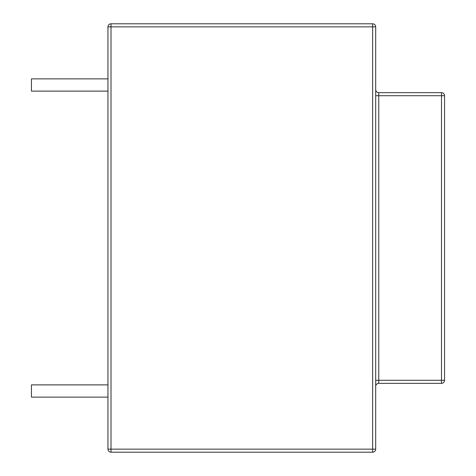 <?xml version="1.0" encoding="UTF-8"?>
<svg xmlns="http://www.w3.org/2000/svg" width="476" height="476" viewBox="0 0 476 476"><rect width="100%" height="100%" fill="white"/><g stroke="black" fill="none" stroke-linecap="round" stroke-linejoin="round"><path stroke-width="0.71" d="M107.951 384.882L31.452 384.882L31.452 397.121L107.951 397.121M107.951 26.858L107.951 449.142A3.058 3.058 0 0 0 111.009 452.2L372.643 452.2A3.058 3.058 0 0 0 375.701 449.142A3.058 3.058 0 0 1 372.643 452.2L372.643 449.142L375.701 449.142L375.701 26.858A3.058 3.058 0 0 0 372.643 23.8L372.643 449.142L107.951 449.142A3.058 3.058 0 0 0 111.009 452.2L111.009 26.858L375.701 26.858A3.058 3.058 0 0 0 372.643 23.8L111.009 23.8L111.009 26.858L107.951 26.858A3.058 3.058 0 0 1 111.009 23.8A3.058 3.058 0 0 0 107.951 26.858M107.951 78.879L31.452 78.879L31.452 91.118L107.951 91.118M375.701 95.712L378.759 95.712L378.759 383.353A3.058 3.058 0 0 0 375.701 386.411A3.058 3.058 0 0 1 378.759 383.353L441.49 383.353L441.49 380.288L375.701 380.288M375.701 89.589A3.058 3.058 0 0 0 378.759 92.647L441.49 92.647A3.058 3.058 0 0 1 444.548 95.712L444.548 380.288A3.058 3.058 0 0 1 441.49 383.353A3.058 3.058 0 0 0 444.548 380.288L441.49 380.288L441.49 92.647M444.548 95.712L378.759 95.712L378.759 92.647"/></g></svg>
